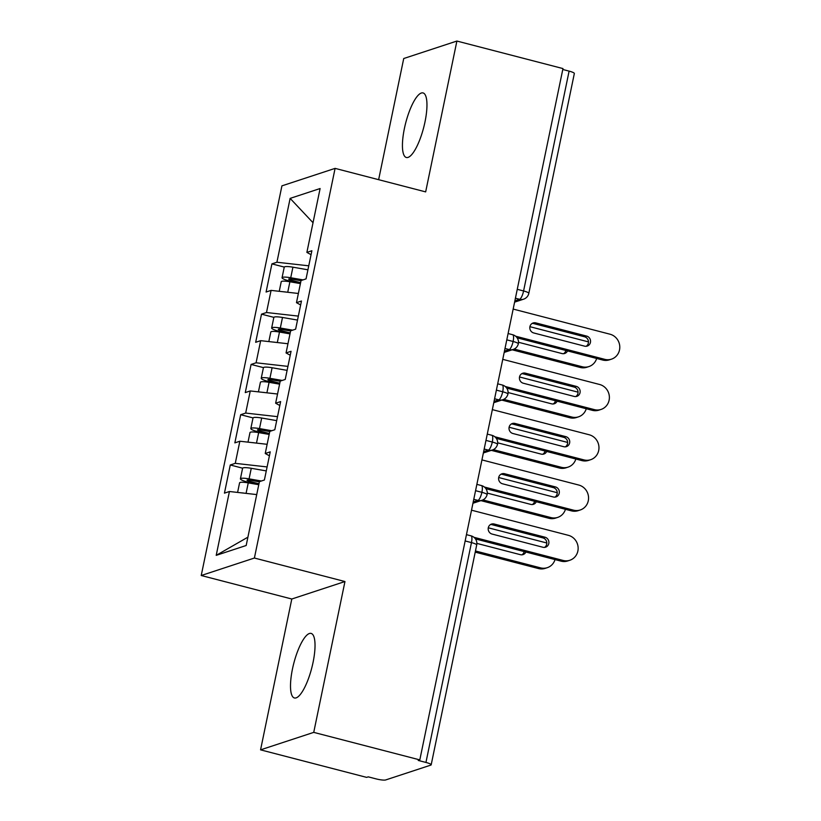 <?xml version="1.0" encoding="UTF-8"?>
<svg xmlns="http://www.w3.org/2000/svg" width="821" height="821" viewBox="0 0 821 821"><rect width="100%" height="100%" fill="white"/><g stroke="black" fill="none" stroke-linecap="round" stroke-linejoin="round"><path stroke-width="1.23" d="M313.078 662.301A33.343 9.277 -75.5 0 0 311.138 633.422A33.343 9.277 -75.5 0 0 292.45 669.084A33.343 9.277 -75.5 0 0 294.39 697.963A33.343 9.277 -75.5 0 0 313.078 662.301M425.011 121.816A33.343 9.277 -75.5 0 0 423.072 92.937A33.343 9.277 -75.5 0 0 404.384 128.589A33.343 9.277 -75.5 0 0 406.323 157.478A33.343 9.277 -75.5 0 0 425.011 121.816M260.565 749.85L313.735 732.373L344.964 581.535L291.794 599.012L260.565 749.85L366.628 777.374L368.239 776.851L375.997 778.862A7.81 1.324 -168.3 0 0 385.675 779.95L430.789 765.121A7.81 1.324 -168.3 0 0 431.179 764.823A7.81 1.324 -168.3 0 0 425.945 762.442L418.197 760.431L419.808 759.897L562.97 68.574L456.897 41.05L403.727 58.527L378.635 179.676M291.794 599.012L201.227 575.511L281.921 185.854L335.091 168.377L254.397 558.034L201.227 575.511M229.428 491.502L216.21 555.355L246.177 545.503L259.405 481.65L264.393 480.008L270.232 451.858L265.234 453.5L269.811 431.374L274.809 429.732L280.638 401.582L275.64 403.214L280.228 381.098L285.226 379.456L291.055 351.296L286.057 352.938L290.634 330.822L295.632 329.18L301.461 301.02L296.473 302.662L301.05 280.536L306.048 278.894L311.877 250.744L306.88 252.386L320.108 188.532L290.131 198.384L276.913 262.238L271.915 263.88L266.086 292.03L271.084 290.388L266.497 312.514L261.509 314.156L255.67 342.306L260.668 340.664L256.09 362.79L251.093 364.432L245.263 392.592L250.261 390.95L245.674 413.066L240.676 414.708L234.847 442.868L239.845 441.226L235.268 463.342L230.27 464.984L224.441 493.144L229.428 491.502L256.727 494.581M235.268 463.342L267.102 466.933M239.845 441.226L267.133 444.305M245.674 413.066L277.519 416.658M250.261 390.95L277.549 394.018M265.234 453.5L269.411 455.809M256.09 362.79L287.925 366.382M260.668 340.664L287.966 343.742M275.64 403.214L279.817 405.523M266.497 312.514L298.341 316.106M271.084 290.388L298.372 293.466M286.057 352.938L290.234 355.247M517.261 289.32L523.582 290.962L569.107 71.119L562.785 69.477M569.107 71.119A7.81 1.324 11.7 0 1 574.341 73.5L528.816 293.343A7.81 1.324 11.7 0 0 523.582 290.962A7.81 2.176 104.5 0 1 519.601 299.296L515.414 298.208M276.913 262.238L308.758 265.819M290.131 198.384L313.027 222.717M296.473 302.662L300.65 304.971M313.735 732.373L419.808 759.897M335.091 168.377L425.658 191.888L456.897 41.05M344.964 581.535L254.397 558.034M216.21 555.355L247.901 537.17M306.88 252.386L311.056 254.695M271.915 263.88L284.271 267.082M504.186 352.414L513.197 349.459C515.773 348.586 517.497 346.729 518.349 343.876A7.81 1.324 -168.3 0 0 518.349 343.866A7.81 1.324 -168.3 0 0 513.115 341.485L506.793 339.853M261.509 314.156L273.855 317.358M251.093 364.432L263.449 367.634M240.676 414.708L253.032 417.92M230.27 464.984L242.626 468.196M493.78 402.69L502.78 399.735C505.367 398.862 507.08 397.005 507.942 394.152A7.81 1.324 -168.3 0 0 507.942 394.142A7.81 1.324 -168.3 0 0 502.709 391.771L496.377 390.129M483.364 452.976L492.374 450.011C494.95 449.138 496.674 447.281 497.526 444.428L497.526 444.428A7.81 1.324 -168.3 0 0 492.292 442.047L485.97 440.405M472.958 503.252L481.958 500.287C484.544 499.425 486.258 497.557 487.11 494.714A7.81 1.324 -168.3 0 0 487.12 494.704A7.81 1.324 -168.3 0 0 481.886 492.323L475.554 490.681M602.717 360.039L604.81 359.352A13.023 12.315 71.8 0 0 611.481 359.157L609.387 359.844A13.023 12.315 -108.2 0 1 602.717 360.039L517.117 337.821M611.481 359.157A13.023 12.315 71.8 0 0 619.773 346.411A13.023 12.315 71.8 0 0 610.013 334.209L513.166 309.076M532.131 323.443A5.213 4.926 -108.2 0 1 533.712 323.587L584.562 336.784A5.213 4.926 -108.2 0 1 586.153 346.288M604.81 359.352L515.598 336.2M584.573 346.154L533.722 332.957A5.213 4.926 -108.2 0 1 533.137 322.971A5.213 4.926 -108.2 0 1 535.805 322.899L586.656 336.097A5.213 4.926 -108.2 0 1 587.241 346.072A5.213 4.926 -108.2 0 1 584.573 346.154M300.414 283.604L289.895 281.767A10.416 1.765 -168.3 0 0 281.736 281.336A10.416 1.765 -168.3 0 0 281.223 281.736L279.243 291.311M301.009 280.72L291.722 279.099A3.643 0.616 -168.3 0 0 288.869 278.955A3.643 0.616 -168.3 0 0 288.684 279.089A3.643 0.616 -168.3 0 0 291.106 280.197L291.352 279.037M303.031 279.889L290.737 277.744A10.416 1.765 -168.3 0 0 282.568 277.313A10.416 1.765 -168.3 0 0 282.055 277.714A10.416 1.765 -168.3 0 0 288.982 280.874L297.459 283.081M282.055 277.714L284.24 267.164A10.416 1.765 11.7 0 1 284.764 266.763A10.416 1.765 11.7 0 1 292.923 267.184L307.926 269.801M514.131 349.079L582.253 366.761A13.023 12.315 71.8 0 0 588.924 366.566A13.023 12.315 71.8 0 0 596.672 358.469M588.472 341.936A13.023 12.315 71.8 0 0 587.456 341.628L529.914 326.686M588.924 366.566L586.83 367.254A13.023 12.315 -108.2 0 1 580.16 367.449L582.253 366.761M300.609 282.67L291.106 280.197M518.513 342.275L562.016 353.564A5.213 4.926 71.8 0 0 567.537 350.906M512.15 349.797L580.16 367.449M563.596 353.707A5.213 4.926 71.8 0 0 565.813 350.464M283.029 291.732A10.416 1.765 11.7 0 1 286.478 292.122M592.3 410.315L594.394 409.628A13.023 12.315 71.8 0 0 601.064 409.433L598.971 410.12A13.023 12.315 -108.2 0 1 592.3 410.315L506.701 388.097M601.064 409.433A13.023 12.315 71.8 0 0 609.367 396.697A13.023 12.315 71.8 0 0 599.607 384.485L502.75 359.352M521.715 373.719A5.213 4.926 -108.2 0 1 523.295 373.863L574.156 387.06A5.213 4.926 -108.2 0 1 575.747 396.564M594.394 409.628L505.192 386.475M574.166 396.43L523.305 383.233A5.213 4.926 -108.2 0 1 522.72 373.257A5.213 4.926 -108.2 0 1 525.389 373.175L576.25 386.373A5.213 4.926 -108.2 0 1 576.835 396.348A5.213 4.926 -108.2 0 1 574.166 396.43M581.894 460.591L583.988 459.904A13.023 12.315 71.8 0 0 590.658 459.709L588.565 460.396A13.023 12.315 -108.2 0 1 581.894 460.591L496.295 438.373M590.658 459.709A13.023 12.315 71.8 0 0 598.95 446.973A13.023 12.315 71.8 0 0 589.191 434.761L492.343 409.628M511.309 424.005A5.213 4.926 -108.2 0 1 512.889 424.139L563.74 437.336A5.213 4.926 -108.2 0 1 565.33 446.85M583.988 459.904L494.776 436.751M563.75 446.706L512.899 433.509A5.213 4.926 -108.2 0 1 512.314 423.533A5.213 4.926 -108.2 0 1 514.983 423.451L565.833 436.649A5.213 4.926 -108.2 0 1 566.418 446.624A5.213 4.926 -108.2 0 1 563.75 446.706M571.478 510.867L573.571 510.18A13.023 12.315 71.8 0 0 580.242 509.985L578.148 510.672A13.023 12.315 -108.2 0 1 571.478 510.867L485.878 488.659M580.242 509.985A13.023 12.315 71.8 0 0 588.544 497.249A13.023 12.315 71.8 0 0 578.784 485.047L481.927 459.904M500.892 474.281A5.213 4.926 -108.2 0 1 502.473 474.415L553.333 487.612A5.213 4.926 -108.2 0 1 554.924 497.126M573.571 510.18L484.359 487.027M553.344 496.982L502.483 483.785A5.213 4.926 -108.2 0 1 501.898 473.809A5.213 4.926 -108.2 0 1 504.566 473.727L555.427 486.925A5.213 4.926 -108.2 0 1 556.012 496.91A5.213 4.926 -108.2 0 1 553.344 496.982M561.071 561.154L563.165 560.456A13.023 12.315 71.8 0 0 569.836 560.261L567.742 560.948A13.023 12.315 -108.2 0 1 561.071 561.154L475.472 538.935M569.836 560.261A13.023 12.315 71.8 0 0 578.128 547.525A13.023 12.315 71.8 0 0 568.368 535.323L471.521 510.19M490.486 524.557A5.213 4.926 -108.2 0 1 492.056 524.701L542.917 537.899A5.213 4.926 -108.2 0 1 544.508 547.402M563.165 560.456L473.953 537.303M542.927 547.258L492.077 534.061A5.213 4.926 -108.2 0 1 491.492 524.085A5.213 4.926 -108.2 0 1 494.15 524.003L545.011 537.211A5.213 4.926 -108.2 0 1 545.596 547.186A5.213 4.926 -108.2 0 1 542.927 547.258M290.008 333.88L279.489 332.043A10.416 1.765 -168.3 0 0 271.33 331.622A10.416 1.765 -168.3 0 0 270.807 332.023L268.826 341.587M290.603 330.996L281.316 329.375A3.643 0.616 -168.3 0 0 278.452 329.231A3.643 0.616 -168.3 0 0 278.278 329.365A3.643 0.616 -168.3 0 0 280.7 330.473L280.936 329.313M292.615 330.165L280.32 328.02A10.416 1.765 -168.3 0 0 272.161 327.6A10.416 1.765 -168.3 0 0 271.648 328A10.416 1.765 -168.3 0 0 278.565 331.15L287.042 333.367M271.648 328L273.834 317.44A10.416 1.765 11.7 0 1 274.347 317.039A10.416 1.765 11.7 0 1 282.506 317.47L297.52 320.077M503.714 399.365L571.837 417.037A13.023 12.315 71.8 0 0 578.507 416.842A13.023 12.315 71.8 0 0 586.266 408.745M578.066 392.212A13.023 12.315 71.8 0 0 577.05 391.904L519.498 376.962M578.507 416.842L576.414 417.53A13.023 12.315 -108.2 0 1 569.743 417.725L571.837 417.037M290.193 332.946L280.7 330.473M508.107 392.551L551.609 403.84A5.213 4.926 71.8 0 0 557.131 401.182M501.734 400.084L569.743 417.725M553.19 403.983A5.213 4.926 71.8 0 0 555.407 400.74M272.613 342.018A10.416 1.765 11.7 0 1 276.061 342.408M279.592 384.156L269.072 382.329A10.416 1.765 -168.3 0 0 260.914 381.898A10.416 1.765 -168.3 0 0 260.401 382.299L258.42 391.863M280.187 381.272L270.899 379.661A3.643 0.616 -168.3 0 0 268.046 379.507A3.643 0.616 -168.3 0 0 267.862 379.651A3.643 0.616 -168.3 0 0 270.283 380.749L270.53 379.6M282.208 380.441L269.914 378.307A10.416 1.765 -168.3 0 0 261.745 377.876A10.416 1.765 -168.3 0 0 261.232 378.276A10.416 1.765 -168.3 0 0 268.159 381.426L276.626 383.643M261.232 378.276L263.418 367.716A10.416 1.765 11.7 0 1 263.931 367.315A10.416 1.765 11.7 0 1 272.1 367.746L287.104 370.363M493.308 449.641L561.431 467.323A13.023 12.315 71.8 0 0 568.101 467.118A13.023 12.315 71.8 0 0 575.849 459.021M567.65 442.488A13.023 12.315 71.8 0 0 566.634 442.18L509.092 427.248M568.101 467.118L566.008 467.806A13.023 12.315 -108.2 0 1 559.337 468.011L561.431 467.323M279.787 383.233L270.283 380.749M497.69 442.827L541.193 454.116A5.213 4.926 71.8 0 0 546.714 451.468M491.327 450.36L559.337 468.011M542.773 454.259A5.213 4.926 71.8 0 0 544.99 451.016M262.197 392.294A10.416 1.765 11.7 0 1 265.655 392.684M269.185 434.432L258.666 432.605A10.416 1.765 -168.3 0 0 250.508 432.174A10.416 1.765 -168.3 0 0 249.984 432.575L248.004 442.139M269.781 431.559L260.493 429.937A3.643 0.616 -168.3 0 0 257.63 429.783A3.643 0.616 -168.3 0 0 257.455 429.927A3.643 0.616 -168.3 0 0 259.877 431.035L260.113 429.876M271.792 430.727L259.498 428.583A10.416 1.765 -168.3 0 0 251.339 428.152A10.416 1.765 -168.3 0 0 250.826 428.552A10.416 1.765 -168.3 0 0 257.743 431.713L266.22 433.919M250.826 428.552L253.012 417.992A10.416 1.765 11.7 0 1 253.525 417.591A10.416 1.765 11.7 0 1 261.683 418.022L276.698 420.639M482.892 499.917L551.014 517.599A13.023 12.315 71.8 0 0 557.685 517.404A13.023 12.315 71.8 0 0 565.443 509.307M557.243 492.774A13.023 12.315 71.8 0 0 556.228 492.456L498.675 477.524M557.685 517.404L555.591 518.092A13.023 12.315 -108.2 0 1 548.921 518.287L551.014 517.599M269.37 433.509L259.877 431.035M487.274 493.103L530.787 504.402A5.213 4.926 71.8 0 0 536.298 501.744M480.911 500.636L548.921 518.287M532.367 504.535A5.213 4.926 71.8 0 0 534.574 501.292M251.79 442.57A10.416 1.765 11.7 0 1 255.239 442.96M258.769 484.708L248.25 482.881A10.416 1.765 -168.3 0 0 240.091 482.45A10.416 1.765 -168.3 0 0 239.578 482.851L237.597 492.426M259.364 481.835L250.077 480.213A3.643 0.616 -168.3 0 0 247.224 480.059A3.643 0.616 -168.3 0 0 247.039 480.203A3.643 0.616 -168.3 0 0 249.461 481.311L249.707 480.152M261.386 481.003L249.081 478.859A10.416 1.765 -168.3 0 0 240.922 478.427A10.416 1.765 -168.3 0 0 240.409 478.828A10.416 1.765 -168.3 0 0 247.326 481.989L255.803 484.195M240.409 478.828L242.595 468.268A10.416 1.765 11.7 0 1 243.108 467.867A10.416 1.765 11.7 0 1 251.267 468.298L266.281 470.915M475.462 550.973L540.608 567.875A13.023 12.315 71.8 0 0 547.279 567.68A13.023 12.315 71.8 0 0 555.027 559.583M546.827 543.05A13.023 12.315 71.8 0 0 545.811 542.732L488.269 527.8M547.279 567.68L545.175 568.368A13.023 12.315 -108.2 0 1 538.514 568.563L540.608 567.875M258.964 483.785L249.461 481.311M476.868 543.389L520.37 554.678A5.213 4.926 71.8 0 0 525.892 552.02M475.226 552.143L538.514 568.563M521.951 554.811A5.213 4.926 71.8 0 0 524.167 551.568M241.374 492.846A10.416 1.765 11.7 0 1 244.832 493.236M425.945 762.442L471.47 542.599L465.148 540.957M431.179 764.823L476.703 544.98A7.81 1.324 -168.3 0 0 471.47 542.599A7.81 2.176 104.5 0 0 471.018 535.836L466.451 534.645M514.87 300.855L519.601 299.296A7.81 7.389 -108.2 0 0 523.603 299.183A7.81 7.81 0 0 0 528.816 293.343M518.349 343.866A7.81 7.81 0 0 0 512.663 334.722A7.81 2.176 104.5 0 1 513.115 341.485A7.81 2.176 104.5 0 1 509.194 349.572L505.007 348.484M504.453 351.131L509.194 349.572A7.81 7.389 -108.2 0 0 513.197 349.459M494.047 401.407L498.778 399.858L494.591 398.76M483.631 451.694L488.372 450.134L484.185 449.046M473.224 501.97L477.955 500.41L473.768 499.322M507.942 394.142A7.81 7.81 0 0 0 502.247 384.998A7.81 2.176 104.5 0 1 502.709 391.771A7.81 2.176 104.5 0 1 498.778 399.848M497.526 444.428A7.81 7.81 0 0 0 491.841 435.274A7.81 2.176 104.5 0 1 492.292 442.047A7.81 2.176 104.5 0 1 488.372 450.134A7.81 7.389 -108.2 0 0 492.374 450.011M502.78 399.735A7.81 7.389 -108.2 0 1 498.778 399.858M487.12 494.704A7.81 7.81 0 0 0 481.424 485.55A7.81 2.176 104.5 0 1 481.886 492.323A7.81 2.176 104.5 0 1 477.955 500.41A7.81 7.389 -108.2 0 0 481.958 500.287M535.805 322.899L533.712 323.587M586.656 336.097L584.562 336.784M290.737 277.744L292.923 267.184M287.73 292.266L289.895 281.767M525.389 373.175L523.295 373.863M576.25 386.373L574.156 387.06M514.983 423.451L512.889 424.139M565.833 436.649L563.74 437.336M504.566 473.727L502.473 474.415M555.427 486.925L553.333 487.612M494.15 524.003L492.056 524.701M545.011 537.211L542.917 537.899M280.32 328.02L282.506 317.47M277.313 342.542L279.489 332.043M269.914 378.307L272.1 367.746M266.907 392.818L269.072 382.329M259.498 428.583L261.683 418.022M256.491 443.104L258.666 432.605M249.081 478.859L251.267 468.298M246.074 493.38L248.25 482.881M512.663 334.722L508.096 333.531M523.603 299.183L514.603 302.138M502.247 384.998L497.69 383.818M491.841 435.274L487.274 434.093M481.424 485.55L476.868 484.369M476.703 544.98A7.81 7.81 0 0 0 471.018 535.836"/></g></svg>
